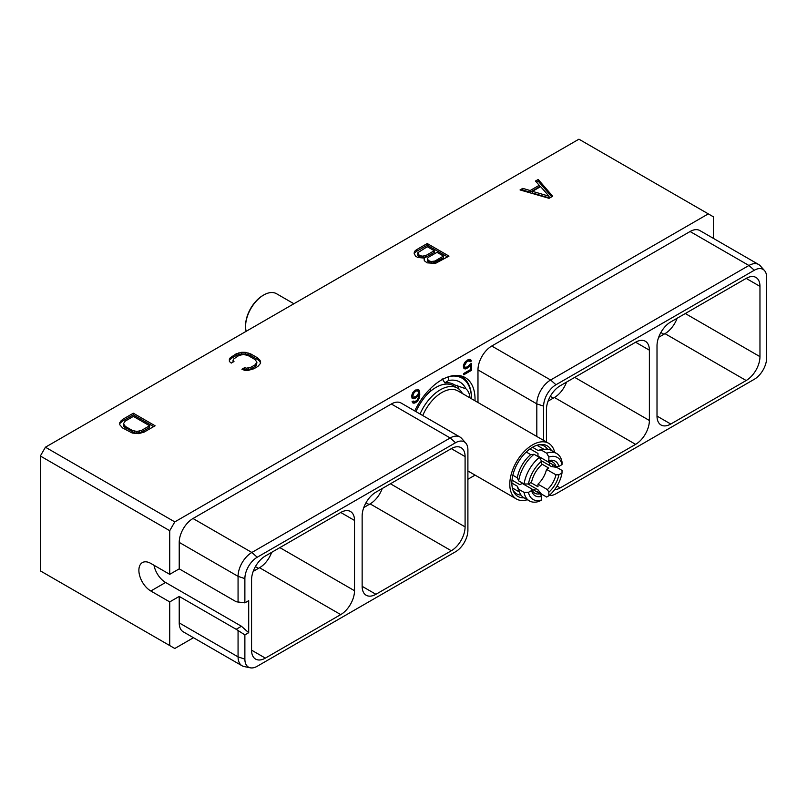 <?xml version="1.0" encoding="UTF-8"?>
<svg xmlns="http://www.w3.org/2000/svg" width="807" height="807" viewBox="0 0 807 807"><rect width="100%" height="100%" fill="white"/><g stroke="black" fill="none" stroke-linecap="round" stroke-linejoin="round"><path stroke-width="1.21" d="M45.424 447.209L174.796 521.897L708.304 213.875L578.932 139.187L45.424 447.209L40.35 456.005L40.35 570.872L174.796 648.485L193.468 637.712M467.899 479.267L475.081 475.121M169.722 645.56L169.722 601.911L179.225 596.423L179.225 622.893L238.065 656.868L244.874 659.137A17.461 10.077 120 0 0 250.301 667.813A17.461 10.077 120 0 0 257.221 666.269L455.552 551.756A17.461 10.077 120 0 0 467.899 530.37L467.899 449.862A17.461 10.077 120 0 0 465.78 443.093A17.461 10.077 120 0 0 455.552 442.73L257.221 557.234A17.461 10.077 120 0 0 244.874 578.619L244.874 602.849L248.697 600.65L248.697 632.698L241.444 626.262L165.586 582.472A16.876 9.745 60 0 1 153.986 565.263M250.301 667.813L244.128 666.552A19.499 11.258 -60 0 1 242.1 665.795L183.26 631.82A19.499 11.258 -60 0 1 179.225 622.893M174.796 521.897L169.722 530.693L169.722 574.342L179.225 568.854L179.225 542.385A19.499 11.258 -60 0 1 193.004 518.508L391.345 403.994A19.499 11.258 -60 0 1 401.089 403.036L459.929 437.001A19.499 11.258 -60 0 1 461.604 438.372L465.78 443.093M708.304 213.875L713.378 216.811L713.378 238.368M477.976 402.501L477.976 369.899A19.499 11.258 -60 0 1 491.756 346.021L690.086 231.518A19.499 11.258 -60 0 1 699.84 230.55L758.681 264.525A19.499 11.258 -60 0 1 760.355 265.896L764.532 270.617A17.461 10.077 120 0 0 754.303 270.244L555.973 384.757A17.461 10.077 120 0 0 543.625 406.143L543.625 440.4M414.748 410.914A47.351 27.337 -60 0 1 465.225 377.605A47.351 27.337 -60 0 1 475.03 399.283A47.351 27.337 -60 0 1 475.01 400.786M412.074 398.214L415.02 398.386L418.651 394.956L418.197 398.164L417.058 400.151L415.02 401.593L413.204 401.039L412.074 401.694L412.982 403.046L414.112 403.187L416.16 402.279L418.419 399.899L419.781 394.835L419.559 391.224L418.419 389.468L415.02 390.366L412.75 392.747L411.62 395.803L412.074 398.214M469.896 364.3L468.08 366.418L465.81 367.457L464.681 366.782L464.449 365.571L466.718 361.859L468.988 360.82L470.118 361.768L471.48 360.981L470.35 359.498L468.08 359.73L464.449 362.898L463.319 365.964L463.773 368.103L464.449 368.779L466.718 368.547L470.35 365.379L470.35 369.656L463.773 373.449L463.773 374.791L471.48 370.342L471.48 363.382L469.896 364.3M169.722 601.911L150.818 590.996L165.586 582.472M179.225 596.423L236.179 629.299L241.444 626.262M169.722 574.342L150.818 563.427A16.876 9.745 -120 0 0 142.375 562.59A16.876 9.745 -120 0 0 139.793 576.117A16.876 9.745 -120 0 0 150.818 590.996M40.35 456.005L169.722 530.693M179.225 568.854L236.179 601.74L244.874 602.849M179.225 542.385L238.065 576.349L238.065 602.244M236.179 629.299L244.874 634.907L244.874 659.137M244.874 634.907L248.697 632.698M251.562 650.16A19.499 11.258 120 0 0 255.597 659.087A19.499 11.258 120 0 0 265.352 658.119L251.562 650.16L251.562 579.87A19.499 11.258 120 0 1 265.352 555.993L340.736 512.475A19.499 11.258 120 0 1 350.48 511.507A19.499 11.258 120 0 1 354.515 520.434L354.515 590.724L279.858 547.62M354.515 590.724A19.499 11.258 120 0 1 340.736 614.601L265.352 658.119M362.141 586.326L362.141 516.036A19.499 11.258 -60 0 1 375.921 492.159L451.305 448.631A19.499 11.258 -60 0 1 461.059 447.663A19.499 11.258 -60 0 1 465.094 456.591L465.094 526.88A19.499 11.258 -60 0 1 451.305 550.757L375.921 594.285A19.499 11.258 -60 0 1 366.176 595.253A19.499 11.258 -60 0 1 362.141 586.326L375.921 594.285M238.065 630.973L238.065 656.868A19.499 11.258 -60 0 0 242.1 665.795M391.345 403.994L450.185 437.969A19.499 11.258 -60 0 1 459.929 437.001M455.552 442.73L450.185 437.969L251.855 552.472L257.221 557.234M244.874 578.619L238.065 576.349A19.499 11.258 -60 0 1 251.855 552.472L193.004 518.508M340.736 614.601L259.541 567.724A19.499 11.258 120 0 0 271.687 552.331M259.541 567.724L253.206 571.386M549.083 198.32L552.704 196.222L538.198 179.467L535.475 181.04L539.217 185.297L530.149 190.533L522.775 188.364L520.051 189.938L549.083 198.32M424.29 258.069L424.331 260.711L427.125 262.84L435.387 263.425L448.995 256.101L427.226 243.532L416.341 249.817L414.546 251.391L414.112 253.237L415.544 256.162L417.865 257.494L424.29 258.069L424.139 259.995M231.266 363.089L233.98 361.516L233.041 360.457L233.485 359.135L238.912 355.463L243.472 354.434L248.082 355.524L255.022 359.529L256.908 362.192L255.123 364.825L251.038 367.175L246.478 368.214L244.632 367.669L241.908 369.243L244.682 370.312L248.344 370.332L253.822 368.779L257.897 366.428L260.59 363.271L260.55 361.153L257.746 357.955L250.795 353.95L245.267 352.326L241.606 352.306L236.138 353.859L230.247 357.794L229.359 359.377L229.4 361.496L231.266 363.089M144.211 432.068L155.095 425.783L133.326 413.214L122.452 419.499L119.759 422.656L119.789 424.775L122.603 427.962L132.318 433.046L138.743 433.621L144.211 432.068M522.775 188.364L522.775 190.049L521.988 190.502M530.149 190.533L530.149 192.207L522.775 190.049M539.217 185.297L539.217 186.972L530.149 192.207M538.198 179.467L538.198 181.141L536.453 182.15M551.736 196.777L538.198 181.141M549.042 196.202L549.042 197.876L532.449 193.014L532.449 191.34L540.619 186.629L549.042 196.202L532.449 191.34M414.546 251.391L414.324 254.023M416.341 249.817L416.341 251.491L414.546 253.065M427.226 243.532L427.226 245.207L416.341 251.491M447.542 256.939L427.226 245.207M443.497 256.061L443.497 257.746L433.056 263.233L429.385 262.678L427.518 261.085L427.498 258.351L428.396 257.292L437.011 252.319L443.497 256.061L434.882 261.044L434.882 262.719M434.237 250.715L434.237 252.389L425.622 257.372L421.96 257.877L420.114 257.332L417.794 255.466L417.774 252.732L427.286 246.71L434.237 250.715L425.622 255.688L421.96 256.202L418.732 254.861L418.732 256.535M434.882 261.044L431.22 261.549L429.385 261.004L427.518 259.41L427.498 258.351M433.056 261.559L433.056 263.233M431.22 261.549L431.22 263.223M429.385 261.004L429.385 262.678M428.456 260.469L428.456 262.144M427.518 259.41L427.518 261.085M420.114 255.658L420.114 257.332M418.732 254.861L417.774 252.732M417.794 253.791L417.794 255.466M425.622 255.688L425.622 257.372M423.796 256.212L423.796 257.887M421.96 256.202L421.96 257.877M230.247 357.794L229.39 361.001M232.053 356.22L232.053 357.894L230.247 359.468M236.138 353.859L236.138 355.534L232.053 357.894M238.862 352.82L238.862 354.495L236.138 355.534M241.606 352.306L241.606 353.98L238.862 354.495M245.267 352.326L245.267 354.001L241.606 353.98M248.031 352.871L248.031 354.545L245.267 354.001M250.795 353.95L250.795 355.625L248.031 354.545M257.746 357.955L257.746 359.64L250.795 355.625M259.612 359.559L259.612 361.233L257.746 359.64M260.55 361.153L260.55 362.827L259.612 361.233M244.632 367.669L244.632 369.344L243.653 369.909M246.478 368.214L246.478 369.888L244.632 369.344M248.768 367.962L248.768 369.636L246.478 369.888M251.038 367.175L251.038 368.849L248.768 369.636M255.123 364.825L255.123 366.499L251.038 368.849M256.475 363.503L256.475 365.188L255.123 366.499M256.908 362.192L256.475 365.188M233.041 360.457L233.041 362.061M120.647 421.072L119.789 424.28M122.452 419.499L122.452 421.173L120.647 422.747M133.326 413.214L133.326 414.889L122.452 421.173M153.643 426.621L133.326 414.889M149.598 425.743L149.598 427.417L141.437 432.138L136.867 433.167L134.577 432.885L123.925 426.732L123.441 423.736L125.226 421.103L133.387 416.392L149.598 425.743L141.437 430.454L141.437 432.138M141.437 430.454L136.867 431.493L132.267 430.403L125.327 426.389L123.441 423.736M139.157 431.241L139.157 432.915M136.867 431.493L136.867 433.167M134.577 431.21L134.577 432.885M132.267 430.403L132.267 432.078M125.327 426.389L125.327 428.063M123.925 425.057L123.925 426.732M382.256 488.497A19.499 11.258 -60 0 1 370.12 503.881L363.786 507.542M677.123 318.251A19.499 11.258 -60 0 1 664.988 333.644L658.653 337.306M759.962 286.354L759.962 356.644A19.499 11.258 -60 0 1 746.172 380.521L670.788 424.038A19.499 11.258 -60 0 1 661.044 425.007A19.499 11.258 -60 0 1 657.009 416.079L657.009 345.789A19.499 11.258 -60 0 1 670.788 321.912L746.172 278.395A19.499 11.258 -60 0 1 755.927 277.426A19.499 11.258 -60 0 1 759.962 286.354L746.172 278.395M549.305 495.377A17.461 10.077 120 0 0 555.973 493.783L754.303 379.28A17.461 10.077 120 0 0 766.65 357.894L766.65 277.376A17.461 10.077 120 0 0 764.532 270.617M554.54 489.748A19.499 11.258 120 0 0 560.219 487.882L635.603 444.354A19.499 11.258 120 0 0 649.383 420.477L649.383 350.188A19.499 11.258 120 0 0 645.348 341.26A19.499 11.258 120 0 0 635.603 342.229L560.219 385.756A19.499 11.258 120 0 0 546.43 409.633L546.43 442.024M690.086 231.518L748.936 265.483A19.499 11.258 -60 0 1 758.681 264.525M754.303 270.244L748.936 265.483L550.606 379.996L555.973 384.757M477.976 369.899L536.816 403.873A19.499 11.258 -60 0 1 550.606 379.996L491.756 346.021M543.625 406.143L536.816 403.873L536.816 436.476M539.237 492.381L540.74 493.248A19.499 11.258 -60 0 1 539.429 492.199M548.074 401.14L554.409 397.488A19.499 11.258 120 0 0 566.554 382.094M547.56 449.217A27.579 15.918 120 0 0 544.281 446.089A27.579 15.918 120 0 0 538.652 444.808M549.688 462.815A27.579 15.918 -60 0 1 549.244 465.316M535.838 488.538A27.579 15.918 -60 0 1 533.901 490.172M521.06 495.125A27.579 15.918 -60 0 1 516.702 493.854A27.579 15.918 -60 0 1 512.778 489.607M551.393 450.457A29.244 16.886 120 0 0 539.913 444.576A29.244 16.886 120 0 0 511.86 483.09A29.244 16.886 120 0 0 513.222 490.817A29.244 16.886 120 0 0 524.046 497.818M536.948 491.927A29.244 16.886 120 0 0 538.562 490.505M552.311 466.688A29.244 16.886 120 0 0 552.734 464.57M554.681 452.354A32.169 18.571 120 0 0 548.619 443.285A32.169 18.571 120 0 0 523.834 451.91A32.169 18.571 120 0 0 509.792 484.281A32.169 18.571 -60 0 0 516.45 499.008L467.899 470.975M554.449 465.558A32.169 18.571 -60 0 1 554.127 466.96M539.701 491.937A32.169 18.571 -60 0 1 538.652 492.916M527.334 499.715A32.169 18.571 -60 0 1 516.45 499.008M548.619 443.285L457.922 390.931A32.169 18.571 120 0 0 422.747 415.534M462.421 393.523A34.378 19.842 120 0 0 457.468 388.117A34.378 19.842 120 0 0 420.064 413.981M457.468 388.117L453.221 385.665A34.378 19.842 120 0 0 425.884 395.793M453.302 384.182A35.71 20.619 120 0 1 453.695 384.435L454.422 384.848A35.71 20.619 120 0 0 453.675 384.384A35.71 20.619 120 0 0 444.889 382.861L442.206 378.897M469.987 397.891A25.653 14.808 120 0 0 465.911 388.782L454.422 384.848M459.042 389.206A38.474 22.213 120 0 0 457.206 385.211M448.51 376.778L448.51 380.511L444.889 382.861M430.373 388.621L430.373 390.981A40.834 23.574 -60 0 0 415.938 411.6M458.88 375.527A46.332 26.752 -60 0 1 461.886 376.859A46.332 26.752 -60 0 1 471.48 398.073L471.48 398.749A45.303 26.157 120 0 0 449.398 376.496M465.911 388.782A40.834 23.574 120 0 0 448.51 380.511M246.155 331.324A25.653 14.808 120 0 1 245.58 326.421A25.653 14.808 -60 0 1 263.718 294.999A25.653 14.808 -60 0 1 276.539 293.728L293.899 303.755M245.58 326.421L245.58 325.584A24.624 14.213 -60 0 1 262.991 295.423L263.718 294.999M548.861 457.014L548.861 460.595A20.014 11.55 -60 0 1 558.908 466.396L562.005 464.61A24.271 14.012 120 0 0 548.861 457.014L546.682 453.191L541.305 450.094L537.976 450.437L532.519 447.28M537.976 450.437A24.624 14.213 -60 0 1 540.559 449.822L544.574 449.277A27.347 15.787 -60 0 1 551.352 450.437L556.729 453.534A27.347 15.787 -60 0 1 562.045 462.068L562.005 464.61M562.005 472.983L558.908 474.768A20.014 11.55 -60 0 1 548.861 492.179L548.861 495.75A24.271 14.012 120 0 0 562.005 472.983L562.045 470.441L556.669 467.344L551.383 466.547L541.356 460.757M548.861 495.75L546.682 497.062L541.305 493.955L537.976 489.768L527.949 483.978M528.464 483.968L531.561 482.183A20.014 11.55 -60 0 1 541.608 464.782L541.608 461.211A24.271 14.012 120 0 0 528.464 483.968L524.066 483.998L518.689 480.891L517.317 477.835L512.838 475.252L517.317 477.835A24.624 14.213 120 0 1 530.724 454.623L526.245 452.031M511.86 483.06L517.317 486.218A24.624 14.213 120 0 0 518.084 488.76L519.617 492.512A27.347 15.787 -60 0 1 518.689 489.274L524.066 492.371L528.464 492.351A24.271 14.012 120 0 0 541.608 499.937L541.608 496.366A20.014 11.55 -60 0 1 531.561 490.565L528.464 492.351M537.976 453.443L530.058 448.874L537.976 453.443L537.976 456.046L547.408 461.493L548.861 460.595M546.521 460.979L555.952 466.426L558.908 466.396M546.682 453.191A27.347 15.787 -60 0 1 556.729 453.534M541.305 450.094A27.347 15.787 -60 0 1 544.574 449.277M541.608 463.914L548.77 468.06L546.521 469.361L555.952 474.809L558.908 474.768M530.804 482.616L537.976 486.752L537.976 484.15L547.408 489.597L548.861 492.179M512.001 480.135L519.92 484.714L522.179 483.413L540.155 493.783L541.608 496.366M524.066 492.371A27.347 15.787 -60 0 0 529.382 500.905A27.347 15.787 -60 0 0 539.429 501.248L541.608 499.937M529.382 500.905L524.005 497.798A27.347 15.787 -60 0 1 519.617 492.512M517.317 486.218L518.689 489.274M540.155 493.783A17.956 10.37 -60 0 1 534.799 493.188A17.956 10.37 -60 0 1 531.611 488.85L531.561 490.565M541.608 461.211L539.429 457.387L534.052 454.28L530.724 454.623M524.066 483.998A27.347 15.787 -60 0 1 539.429 457.387M518.689 480.891A27.347 15.787 -60 0 1 534.052 454.28M547.408 461.493A17.956 10.37 -60 0 1 552.755 462.088A17.956 10.37 -60 0 1 555.952 466.426M537.976 484.15A17.956 10.37 120 0 0 546.521 469.361M555.952 474.809A17.956 10.37 -60 0 1 547.408 489.597M419.105 390.154L417.784 389.388M419.559 391.224L417.683 389.377M419.781 392.969L418.419 392.182M418.278 391.718L418.107 390.386M419.781 394.835L418.329 393.322M419.559 396.842L418.551 396.257M418.248 394.724L418.329 393.998M419.105 398.436L418.248 397.942M418.419 399.899L417.592 399.425M417.29 401.361L416.362 400.827M416.16 402.279L414.98 401.604M415.252 402.804L413.799 401.967L414.253 401.704M414.112 403.187L412.659 402.35L413.799 401.967M413.658 401.583L412.962 401.18M418.651 394.956L417.844 394.492M417.29 396.812L416.362 396.277L413.436 397.165L411.681 395.601M416.16 397.73L415 397.064M415.02 398.386L413.567 397.548L414.021 397.286M413.89 398.779L412.438 397.942L413.567 397.548M411.923 397.871L412.438 397.942M415.706 389.973L417.744 390.931L418.419 392.152L418.197 393.887L416.382 396.267M412.75 396.217L414.112 392.495L416.382 390.921L417.744 390.931M412.75 395.42L411.873 394.916M412.982 394.482L412.165 394.018M413.436 393.423L412.649 392.969M414.112 392.495L413.315 392.031M414.798 391.839L413.88 391.304M416.382 390.921L415.222 390.245M417.058 390.79L415.676 389.993M471.48 370.342L470.32 369.667M470.027 365.198L470.027 364.219M470.35 365.379L469.492 364.885M469.21 366.832L468.242 366.277M468.08 367.76L466.92 367.084M466.718 368.547L465.266 367.699L465.72 367.437M465.589 368.93L464.136 368.093L465.266 367.699M471.026 360.174L469.714 359.408M471.48 360.981L469.613 359.397M469.139 360.658L470.027 360.144M469.664 360.961L467.626 359.993M468.988 360.82L467.596 360.013M468.08 361.072L466.92 360.406M466.718 361.859L465.76 361.304M465.81 362.646L465.003 362.182M465.135 363.574L464.348 363.12M464.681 364.643L463.864 364.169M464.449 365.571L463.571 365.067M464.449 366.106L463.44 365.521M464.681 366.782L463.319 365.995M465.135 367.316L463.319 366.045M354.515 520.434L340.736 512.475M258.452 568.35L255.416 566.605M369.031 504.516L365.995 502.761M451.305 550.757L370.12 503.881M465.094 526.88L390.437 483.776M465.094 456.591L451.305 448.631M663.899 334.269L660.862 332.524M759.962 356.644L685.304 313.54M746.172 380.521L664.988 333.644M670.788 424.038L657.009 416.079M649.383 350.188L635.603 342.229M649.383 420.477L574.725 377.373M560.219 487.882L557.032 486.046M635.603 444.354L554.409 397.488M553.32 398.113L550.283 396.358M459.808 375.669L461.886 376.859M544.039 449.348L536.958 445.262M519.405 492.008L512.334 487.922"/></g></svg>
